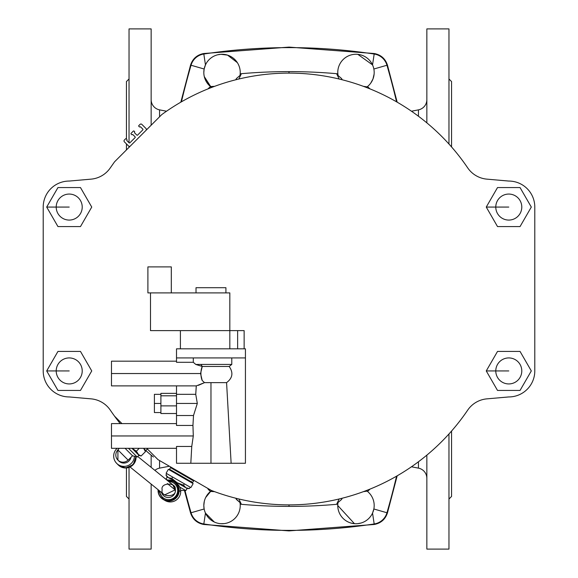 <?xml version="1.0" encoding="UTF-8"?>
<svg xmlns="http://www.w3.org/2000/svg" width="578" height="578" viewBox="0 0 578 578"><rect width="100%" height="100%" fill="white"/><g stroke="black" fill="none" stroke-linecap="round" stroke-linejoin="round"><path stroke-width="0.87" d="M418.436 461.779L418.436 468.137A10.404 10.404 0 0 1 426.853 478.346A10.404 10.404 0 0 0 418.436 468.137L418.436 461.779L418.436 468.137L411.471 466.778M418.436 116.221L418.436 109.863A10.404 10.404 0 0 0 426.853 99.654A10.404 10.404 0 0 1 418.436 109.863L418.436 116.221L418.436 109.863A10.404 10.404 0 0 0 426.853 99.654M159.564 116.807L159.564 109.863A10.404 10.404 0 0 1 151.147 99.654A10.404 10.404 0 0 0 159.564 109.863L159.564 116.807L159.564 109.863L166.529 111.222M159.564 460.55L159.564 468.137A10.404 10.404 0 0 0 154.875 470.362A10.404 10.404 0 0 1 159.564 468.137L159.564 460.55L159.564 468.137A10.404 10.404 0 0 0 154.875 470.362M130.368 146.003A1.3 1.3 0 0 1 128.533 146.003L124.393 141.863A1.3 1.3 0 0 1 124.393 140.028L125.585 138.828A0.52 0.52 0 0 1 126.322 138.828L126.965 139.471L126.741 140.44L129.132 142.831A0.52 0.52 0 0 0 129.862 142.831L135.108 137.586A0.52 0.52 0 0 0 135.108 136.856L132.716 134.464L131.936 134.768L131.105 134.045A0.52 0.52 0 0 1 131.105 133.316L133.316 131.105A0.52 0.52 0 0 1 134.045 131.105L134.696 131.748L134.464 132.716L136.856 135.108A0.52 0.52 0 0 0 137.586 135.108L142.831 129.862A0.52 0.52 0 0 0 142.831 129.132L140.44 126.741L139.659 127.044L138.828 126.322A0.52 0.52 0 0 1 138.828 125.585L140.028 124.393A1.3 1.3 0 0 1 141.863 124.393L146.003 128.533L141.863 124.393A1.3 1.3 0 0 0 140.028 124.393L138.828 125.585A0.52 0.52 0 0 0 138.828 126.322L139.659 127.044L140.44 126.741L142.831 129.132A0.52 0.52 0 0 1 142.831 129.862L137.586 135.108A0.52 0.52 0 0 1 136.856 135.108L134.464 132.716L134.696 131.748L134.045 131.105A0.52 0.52 0 0 0 133.316 131.105L131.105 133.316A0.52 0.52 0 0 0 131.105 134.045L131.936 134.768L132.716 134.464L135.108 136.856A0.52 0.52 0 0 1 135.108 137.586L129.862 142.831A0.52 0.52 0 0 1 129.132 142.831L126.741 140.44L126.965 139.471L126.322 138.828A0.52 0.52 0 0 0 125.585 138.828L124.393 140.028A1.3 1.3 0 0 0 124.393 141.863L128.533 146.003A1.3 1.3 0 0 0 130.368 146.003A1.3 1.3 0 0 1 128.533 146.003L124.393 141.863A1.3 1.3 0 0 1 124.393 140.028L125.585 138.828A0.52 0.52 0 0 1 126.322 138.828L126.965 139.471L126.741 140.44L129.132 142.831A0.52 0.52 0 0 0 129.862 142.831L135.108 137.586A0.52 0.52 0 0 0 135.108 136.856L132.716 134.464L131.936 134.768L131.105 134.045A0.52 0.52 0 0 1 131.105 133.316L133.316 131.105A0.52 0.52 0 0 1 134.045 131.105L134.696 131.748L134.464 132.716L136.856 135.108A0.52 0.52 0 0 0 137.586 135.108L142.831 129.862A0.52 0.52 0 0 0 142.831 129.132L140.44 126.741L139.659 127.044L138.828 126.322A0.52 0.52 0 0 1 138.828 125.585L140.028 124.393A1.3 1.3 0 0 1 141.863 124.393L146.003 128.533A1.3 1.3 0 0 1 146.003 130.368A1.3 1.3 0 0 0 146.003 128.533A1.3 1.3 0 0 1 146.003 130.368M170.467 469.77L169.166 469.77L170.727 469.921M238.851 498.98L241.387 504.312A545.119 545.119 0 0 0 336.613 504.312L339.149 498.98L336.613 504.312A545.119 545.119 0 0 1 241.387 504.312L240.173 504.045L239.986 502.535L240.173 504.045L241.387 504.312L238.851 498.98L241.387 504.312A545.119 545.119 0 0 0 289 506.393L289 504.883A215.883 215.883 0 0 1 211.295 490.411L158.04 459.669L146.682 448.311L158.04 459.669L211.295 490.411A215.883 215.883 0 0 0 289 504.883L289 506.393L289 504.883A215.883 215.883 0 0 0 467.674 410.163A215.883 215.883 0 0 1 211.295 490.411A215.883 215.883 0 0 0 467.674 410.163A26.01 26.01 0 0 1 486.936 398.856A26.01 26.01 0 0 0 467.674 410.163A215.883 215.883 0 0 1 211.295 490.411L158.04 459.669L146.682 448.311M176.507 361.178L111.482 361.178L111.482 373.533L200.559 373.533L202.257 366.466L195.761 364.429L193.298 362.29L193.298 357.926L193.298 362.29L176.507 362.29L176.507 348.823L245.433 348.823L245.433 357.926L245.433 348.823L176.507 348.823L176.507 357.926L245.433 357.926L245.433 463.267L231.128 463.267L226.576 382.636L210.97 382.636L210.97 463.267L231.128 463.267L226.576 382.636C232.638 378.091 233.505 372.702 229.177 366.466L202.257 366.466L200.559 373.533L202.206 380.512A10.404 4.985 -90 0 1 202.206 366.553A10.404 4.985 90 0 0 202.206 380.512L204.504 382.636L226.576 382.636L231.128 463.267L245.433 463.267L245.433 357.926L176.507 357.926L176.507 362.29L193.298 362.29L195.761 364.429L202.235 366.459L200.992 364.429L195.761 364.429L200.992 364.429L202.257 366.466L229.177 366.466L231.778 364.429L200.992 364.429L231.778 364.429L231.778 357.926L231.778 364.429L229.177 366.466C233.505 372.702 232.638 378.091 226.576 382.636L204.504 382.636L202.206 380.512L200.559 373.533L111.482 373.533L111.482 385.887L196.303 385.887L204.504 382.636L198.637 385.237M196.26 385.887L195.747 394.326L176.507 394.326L176.507 403.444L176.507 385.887L196.26 385.887L195.747 394.326L176.507 394.326L176.507 385.887L196.26 385.887L176.507 385.887L176.507 394.326L195.747 394.326L197.315 403.444L193.507 415.524L197.315 403.444L176.507 403.444L176.507 415.524L193.507 415.524L176.507 415.524L176.507 425.451L192.944 425.451L193.507 415.524L192.944 425.451L176.507 425.451L176.507 403.444L197.315 403.444L195.747 394.326L196.303 385.887M185.935 487.789L187.294 488.569L189.382 488.569L185.935 487.789L167.223 476.98L165.987 479.126L167.642 480.08L165.987 479.126L167.223 476.98L177.157 482.717L171.825 478.432L168.379 477.652L165.973 475.058L168.379 477.652L171.825 478.432L177.157 482.717L185.935 487.789L183.529 485.188L185.935 487.789L183.529 485.188L177.157 482.717L183.529 485.188L184.346 483.786L183.529 485.188L185.935 487.789L189.382 488.569L187.294 488.569L185.935 487.789L187.294 488.569L189.382 488.569L190.198 487.167L189.382 488.569L185.935 487.789L183.529 485.188L185.935 487.789L177.157 482.717L171.825 478.432L172.641 477.031L171.825 478.432L168.379 477.652L165.973 475.058L168.379 477.652L177.157 482.717L183.529 485.188L184.346 483.786M131.972 448.311C140.981 457.321 140.981 457.321 131.972 448.311L139.103 455.45L141.126 455.984L137.998 454.337L131.972 448.311L137.998 454.337L141.126 455.984L139.103 455.45L136.35 451.208L132.073 448.311L136.35 451.208L137.998 454.337L141.126 455.984L137.998 454.337L139.103 455.45L141.126 455.984L145.439 451.671L141.126 455.984L137.998 454.337L141.126 455.984L145.439 451.671L143.792 448.542M119.386 448.311L117.861 449.836L128.164 460.131L117.861 449.836L119.386 448.311L117.861 449.836L128.164 460.139L132.521 455.775L125.058 448.311L132.521 455.775L137.196 457.025L128.475 448.311L137.196 457.025L132.521 455.775L125.058 448.311M372.535 64.902L373.294 66.853L372.535 64.895L374.183 54.029A15.743 15.743 0 0 1 386.957 65.242L387.448 65.097L397.18 102.176L387.448 65.097L386.957 65.242A808.398 808.398 0 0 1 396.573 101.829A808.398 808.398 0 0 0 386.957 65.242L373.85 69.013L386.957 65.242A15.743 15.743 0 0 0 374.183 54.029A569.106 569.106 0 0 0 203.817 54.029A15.743 15.743 0 0 0 191.043 65.242A808.398 808.398 0 0 0 181.427 101.829A808.398 808.398 0 0 1 191.043 65.242L204.15 69.013L203.817 72.467A18.207 18.207 0 0 0 210.891 86.873A18.207 18.207 0 0 1 223.527 54.325A18.207 18.207 0 0 1 239.986 75.465A18.207 18.207 0 0 0 223.527 54.325A18.207 18.207 0 0 0 203.817 72.467L203.817 72.467A18.207 18.207 0 0 1 223.527 54.325A18.207 18.207 0 0 1 239.986 75.465L236.388 78.572A15.606 15.606 0 0 1 235.817 79.771L236.388 78.572L239.986 75.465L240.173 73.955L239.986 75.465L236.388 78.572L235.824 79.771A15.606 15.606 0 0 0 236.388 78.572L235.824 79.771A15.606 15.606 0 0 0 236.388 78.572L236.236 78.919M374.103 74.129L372.983 78.962L370.715 83.16L372.983 78.962L374.103 74.129L372.983 78.962L370.715 83.16M367.536 86.534L369.855 88.831M192.329 516.92L190.552 512.903C192.691 519.333 197.084 523.191 203.745 524.477L203.817 523.971A15.743 15.743 0 0 1 191.043 512.758L204.15 508.987L203.817 505.533L204.294 501.379L203.817 505.533A18.207 18.207 0 0 1 210.891 491.127L210.464 491.466L208.304 489.443L209.735 489.508L208.304 489.443L207.697 488.338L210.464 491.466L214.583 491.654L210.891 491.127A18.207 18.207 0 0 0 223.527 523.675A18.207 18.207 0 0 0 239.986 502.535A18.207 18.207 0 0 1 223.527 523.675A18.207 18.207 0 0 1 203.817 505.533L204.15 508.987L190.552 512.903L184.476 490.592L190.552 512.903L191.043 512.758A808.398 808.398 0 0 1 185.003 490.592A808.398 808.398 0 0 0 191.043 512.758A15.743 15.743 0 0 0 203.817 523.971A569.106 569.106 0 0 0 374.183 523.971A15.743 15.743 0 0 0 386.957 512.758L373.85 508.987L372.535 513.105L373.85 508.987L386.957 512.758A15.743 15.743 0 0 1 374.183 523.971L372.535 513.105L374.183 523.971A569.106 569.106 0 0 1 203.817 523.971L205.465 513.105L214.279 522.006L205.465 513.112L203.745 524.477L289 530.893L374.255 524.477L374.183 523.971L374.255 524.477C380.916 523.191 385.309 519.333 387.448 512.903L386.957 512.758A808.398 808.398 0 0 0 396.573 476.171A808.398 808.398 0 0 1 386.957 512.758L387.448 512.903L397.18 475.824L387.448 512.903L373.85 508.987L372.535 513.105L374.183 523.971A15.743 15.743 0 0 0 386.957 512.758A808.398 808.398 0 0 0 396.573 476.171M363.418 491.654L367.109 491.127A18.207 18.207 0 0 1 364.003 521.876A18.207 18.207 0 0 1 337.769 505.533L337.827 504.045L337.769 505.533A18.207 18.207 0 0 1 338.014 502.535L337.827 504.045L336.613 504.312L337.827 504.045L338.014 502.535L341.612 499.428L342.176 498.229A15.606 15.606 0 0 0 341.612 499.428A15.606 15.606 0 0 1 342.183 498.229L341.612 499.428L338.014 502.535A18.207 18.207 0 0 0 364.003 521.876A18.207 18.207 0 0 0 367.109 491.127A18.207 18.207 0 0 1 364.003 521.876A18.207 18.207 0 0 1 337.769 505.533L354.451 523.675L351.258 523.119L354.451 523.675M357.746 523.654L360.968 523.039M338.014 75.465A18.207 18.207 0 0 1 337.769 72.467L338.014 75.465L341.612 78.572L342.176 79.771A15.606 15.606 0 0 1 341.612 78.572A15.606 15.606 0 0 0 342.183 79.771L341.612 78.572L338.014 75.465L337.827 73.955L336.613 73.688A545.119 545.119 0 0 0 289 71.607L289 73.117L289 71.607A545.119 545.119 0 0 0 241.387 73.688L238.851 79.02L241.387 73.688L240.173 73.955L241.387 73.688A545.119 545.119 0 0 1 336.613 73.688L339.149 79.02L336.613 73.688L337.827 73.955L337.769 72.467A18.207 18.207 0 0 0 338.014 75.465A18.207 18.207 0 0 1 364.003 56.124A18.207 18.207 0 0 1 367.109 86.873A18.207 18.207 0 0 0 364.003 56.124A18.207 18.207 0 0 0 337.769 72.467L338.014 75.465L341.612 78.572A15.606 15.606 0 0 0 342.183 79.771L341.764 78.919M205.667 80.458L204.301 76.628L210.891 86.873L214.583 86.346L210.464 86.534L208.145 88.831L210.464 86.534L210.891 86.873A18.207 18.207 0 0 1 203.817 72.467L204.15 69.013L190.552 65.097L180.82 102.176L190.552 65.097L191.043 65.242A15.743 15.743 0 0 1 203.817 54.029L205.465 64.895L204.15 69.013L205.465 64.895L203.745 53.523C197.084 54.809 192.691 58.667 190.552 65.097L180.82 102.176M205.465 513.098L204.706 511.147L205.465 513.105L214.279 522.006M220.803 523.697L224.185 523.61M235.817 498.229A15.606 15.606 0 0 1 236.388 499.428L235.824 498.229L236.388 499.428A15.606 15.606 0 0 0 235.817 498.229L236.388 499.428L239.986 502.535L236.388 499.428A15.606 15.606 0 0 0 235.817 498.229M363.418 86.346L367.109 86.873A18.207 18.207 0 0 0 364.003 56.124A18.207 18.207 0 0 0 337.769 72.467M205.667 497.535L207.769 494.212L205.667 497.535L210.891 491.127A18.207 18.207 0 0 0 203.817 505.533L204.15 508.987L191.043 512.758A808.398 808.398 0 0 1 185.003 490.592M237.356 62.655L227.559 55.12L220.904 54.296L217.552 54.816L220.904 54.296L227.559 55.12L237.356 62.655L227.559 55.12L220.904 54.296L217.552 54.816M367.536 491.466L369.696 489.443L369.039 489.494L369.696 489.443L367.536 491.466L369.696 489.443L369.039 489.494M385.671 61.08L387.448 65.097C385.309 58.667 380.916 54.809 374.255 53.523L374.183 54.029L374.255 53.523L289 47.107L203.745 53.523L203.817 54.029A569.106 569.106 0 0 1 374.183 54.029L372.535 64.895L357.847 54.354M118.114 464.806A10.404 10.339 135 0 1 118.042 464.726A10.404 10.339 -45 0 0 135.823 456.663A10.404 10.339 135 0 1 118.114 464.806L125.513 467.985L133.215 464.661L135.982 456.699A10.404 10.339 135 0 1 118.201 464.885A10.404 10.339 -45 0 0 135.982 456.699A10.404 10.339 135 0 1 118.201 464.885M130.036 466.988L164.571 494.949L175.127 489.877L172.735 484.819L137.737 456.49M167.302 483.54L175.127 489.877C177.395 497.586 159.846 497.6 162.187 489.891C159.846 497.6 177.395 497.586 175.127 489.877C177.468 482.168 159.918 482.182 162.187 489.891M161.515 492.463A7.153 7.109 -60 0 0 172.649 496.047A7.153 7.109 -60 0 0 172.107 484.313A7.153 7.109 120 0 1 172.649 496.047A7.153 7.109 120 0 1 161.515 492.463A7.153 7.109 120 0 0 172.649 496.047A7.153 7.109 120 0 0 172.107 484.313M158.972 490.411L158.242 490.419A10.187 10.129 -60 0 0 168.335 500.591A10.187 10.129 -60 0 0 178.53 490.419A10.187 10.129 -60 0 0 167.179 480.325A10.187 10.129 120 0 1 178.53 490.419A10.187 10.129 120 0 1 168.335 500.591A10.187 10.129 120 0 1 158.242 490.419L158.972 490.411M158.264 489.841A10.187 10.129 -60 0 0 158.242 490.419A10.187 10.129 120 0 1 158.264 489.841A10.187 10.129 -60 0 0 168.335 500.591A10.187 10.129 -60 0 0 178.53 490.419L178.768 490.433A10.404 10.339 -60 0 0 166.97 480.152A10.404 10.339 120 0 1 178.768 490.433L178.53 490.419A10.187 10.129 -60 0 0 167.179 480.325M158.083 489.696A10.404 10.339 -60 0 0 167.988 500.815A10.404 10.339 -60 0 0 178.768 490.433A10.404 10.339 120 0 1 163.206 499.443A10.404 10.339 120 0 1 158.083 489.696A10.404 10.339 -60 0 0 167.988 500.815A10.404 10.339 -60 0 0 178.768 490.433L178.97 490.549A10.404 10.339 -60 0 0 173.819 481.539L166.97 480.152A10.404 10.339 -60 0 1 178.768 490.433L178.97 490.549A10.404 10.339 120 0 1 169.137 500.924A10.404 10.339 120 0 1 158.321 491.712A10.404 10.339 -60 0 0 169.137 500.924A10.404 10.339 -60 0 0 178.97 490.549A10.404 10.339 -60 0 0 167.129 480.282A10.404 10.339 120 0 1 178.97 490.549A10.404 10.339 -60 0 1 163.415 499.558L158.083 489.689M135.678 456.62A10.404 10.339 135 0 1 117.356 463.99A10.404 10.339 -45 0 0 135.678 456.62A10.404 10.339 -45 0 1 117.963 464.647L116.698 463.383A10.404 10.339 135 0 1 117.168 448.311A10.404 10.339 -45 0 0 119.653 465.449A10.404 10.339 -45 0 0 134.421 456.288A10.404 10.339 135 0 1 116.698 463.383M159.557 490.888A9.104 9.046 -60 0 0 168.733 499.638A9.104 9.046 -60 0 0 177.677 490.549A9.104 9.046 -60 0 0 168.588 481.46M128.085 460.059A7.218 7.174 -45 0 1 117.912 460.088A7.218 7.174 -45 0 1 117.941 449.915A7.218 7.174 -45 0 0 117.912 460.088A7.218 7.174 -45 0 0 128.085 460.059A7.218 7.174 135 0 1 117.912 460.088L117.912 449.879M130.946 457.357A7.218 7.174 135 0 1 118.382 460.522A7.218 7.174 135 0 0 130.946 457.357A7.218 7.174 -45 0 1 118.808 460.984L117.912 460.088M173.263 482.724A9.104 9.046 -60 0 0 168.725 481.568A9.104 9.046 -60 0 1 173.263 482.724M159.752 491.04A9.104 9.046 -60 0 0 164.159 498.489A9.104 9.046 -60 0 1 159.752 491.04M179.158 490.657A10.404 10.339 -60 0 0 173.913 481.597A10.404 10.339 120 0 1 179.158 490.657A10.404 10.339 120 0 1 163.603 499.667L165.156 500.562A10.404 10.339 -60 0 0 180.712 491.553A10.404 10.339 -60 0 0 175.56 482.543L174.007 481.647A10.404 10.339 120 0 1 179.158 490.657L180.712 491.553L179.158 490.657A10.404 10.339 120 0 1 163.509 499.616A10.404 10.339 -60 0 0 179.158 490.657M183.696 483.41L173.284 477.406M193.153 483.62L168.379 469.314L166.103 473.259L190.877 487.565L193.153 483.62M166.103 473.259L168.379 469.314L190.848 482.283L191.174 481.727L169.549 469.242L192.633 482.572L193.579 480.939L170.488 467.609L169.549 469.242L170.488 467.609L192.113 480.094L192.438 479.53M180.712 491.553A10.404 10.339 120 0 1 164.398 500.086A10.404 10.339 -60 0 0 180.712 491.553A10.404 10.339 -60 0 0 174.766 482.131A10.404 10.339 120 0 1 180.712 491.553M210.97 287.7C191.99 287.7 191.99 287.7 210.97 287.7C229.95 287.7 229.95 287.7 210.97 287.7C191.99 287.7 191.99 287.7 210.97 287.7C229.95 287.7 229.95 287.7 210.97 287.7M159.6 266.892C120.657 266.892 198.543 266.892 159.6 266.892C120.657 266.892 198.543 266.892 159.6 266.892M180.704 491.141L180.654 490.382L185.856 490.592L179.707 487.044L185.856 490.592L180.654 490.382M171.305 292.901L171.305 266.892L147.896 266.892L147.896 292.901L215.334 292.901L150.497 292.901C147.065 292.901 147.065 292.901 150.497 292.901L229.827 292.901L215.334 292.901L229.827 292.901L229.827 330.616L229.827 292.901L229.827 330.616L244.133 330.616L244.133 348.823L244.133 330.616L150.497 330.616L150.497 292.901L150.497 330.616L229.827 330.616L229.827 348.823L229.827 330.616L237.63 330.616L237.63 348.823L237.63 330.616L244.133 330.616L244.133 348.823M225.926 292.901L225.926 287.7L196.014 287.7L196.014 292.901M171.009 470.087L170.683 470.644L171.009 470.087M160.901 394.34L154.398 394.34L154.398 403.444L160.901 403.444L154.398 403.444C154.398 373.157 154.398 433.731 154.398 403.444L154.398 412.548L160.901 412.548M139.247 448.311L136.35 451.208L139.247 448.311L136.35 451.208L132.073 448.311M57.952 226.576L80.479 226.576L91.743 207.069L80.479 187.561L57.952 187.561L46.688 207.069L69.216 207.069L46.688 207.069L57.952 226.576L46.688 207.069L57.952 187.561L80.479 187.561L91.743 207.069L80.479 226.576L57.952 226.576L80.479 226.576L91.743 207.069L80.479 187.561L57.952 187.561L46.688 207.069L57.952 226.576M497.521 390.439L520.048 390.439L531.312 370.931L520.048 351.424L497.521 351.424L486.257 370.931L508.785 370.931L486.257 370.931L497.521 390.439L486.257 370.931L497.521 351.424L520.048 351.424L531.312 370.931L520.048 390.439L497.521 390.439L520.048 390.439L531.312 370.931L520.048 351.424L497.521 351.424L486.257 370.931L497.521 390.439M497.521 226.576L520.048 226.576L531.312 207.069L520.048 187.561L497.521 187.561L486.257 207.069L508.785 207.069L486.257 207.069L497.521 226.576L486.257 207.069L497.521 187.561L520.048 187.561L531.312 207.069L520.048 226.576L497.521 226.576L520.048 226.576L531.312 207.069L520.048 187.561L497.521 187.561L486.257 207.069L497.521 226.576M57.952 390.439L80.479 390.439L91.743 370.931L80.479 351.424L57.952 351.424L46.688 370.931L69.216 370.931L46.688 370.931L57.952 390.439L46.688 370.931L57.952 351.424L80.479 351.424L91.743 370.931L80.479 390.439L57.952 390.439L80.479 390.439L91.743 370.931L80.479 351.424L57.952 351.424L46.688 370.931L57.952 390.439M176.507 413.516L160.901 413.516L160.901 395.807L176.507 395.807L160.901 395.807L160.901 405.879L176.507 405.879L160.901 405.879L160.901 413.516L176.507 413.516L160.901 413.516L160.901 393.372L160.901 395.807L160.901 393.372L176.507 393.372M145.439 451.671L144.897 449.655L145.815 450.565L143.561 448.311L145.822 450.573A215.883 215.883 0 0 0 153.423 457.003A215.883 215.883 0 0 1 145.822 450.573A215.883 215.883 0 0 0 153.423 457.003M166.789 473.649L165.973 475.058L167.02 476.864L168.379 477.652L165.973 475.058L166.789 473.649L165.973 475.058L168.379 477.652M180.408 348.823L180.408 330.616L180.408 348.823L180.408 330.616L229.827 330.616L229.827 348.823M198.384 385.338L204.504 382.636L210.97 382.636L210.97 463.267L210.97 382.636M176.507 423.602L111.482 423.602L111.482 435.957L193.298 435.957L191.759 446.462L190.812 463.267L176.507 463.267L176.507 446.462L176.507 463.267L190.812 463.267L191.759 446.462L176.507 446.462L191.759 446.462L193.298 435.957L111.482 435.957L111.482 448.311L176.507 448.311M191.759 446.462L190.812 463.267L210.97 463.267L176.507 463.267L176.507 446.462L191.759 446.462L193.298 435.957L192.944 425.451L193.298 435.957L192.944 425.451L193.507 415.524L197.315 403.444L176.507 403.444L176.507 415.524L193.507 415.524M172.28 467.891L171.955 468.455L172.28 467.891M191.455 481.886L192.366 483.165L191.455 481.886M231.128 463.267L210.97 463.267L245.433 463.267L245.433 357.926L176.507 357.926L176.507 362.29L193.298 362.29L195.761 364.429L202.235 366.459L200.992 364.429L195.761 364.429M121.972 423.602L114.56 416.189A215.883 215.883 0 0 0 120.217 423.602A215.883 215.883 0 0 1 110.326 410.163A26.01 26.01 0 0 0 91.064 398.856L69.216 396.942A26.01 26.01 0 0 1 43.206 370.931L43.206 207.069A26.01 26.01 0 0 1 69.216 181.059L91.064 179.144A26.01 26.01 0 0 0 110.08 168.191L114.56 161.811L110.08 168.191A26.01 26.01 0 0 1 91.064 179.144L69.216 181.059A26.01 26.01 0 0 0 43.206 207.069L43.206 370.931A26.01 26.01 0 0 0 69.216 396.942L91.064 398.856A26.01 26.01 0 0 1 110.326 410.163A215.883 215.883 0 0 0 114.56 416.189L121.972 423.602L114.56 416.189A215.883 215.883 0 0 1 110.326 410.163A26.01 26.01 0 0 0 91.064 398.856L69.216 396.942A26.01 26.01 0 0 1 43.206 370.931L43.206 207.069A26.01 26.01 0 0 1 69.216 181.059L91.064 179.144A26.01 26.01 0 0 0 110.08 168.191L114.56 161.811L161.811 114.56A215.883 215.883 0 0 1 467.674 167.837A26.01 26.01 0 0 0 486.936 179.144L508.785 181.059A26.01 26.01 0 0 1 534.795 207.069L534.795 370.931L534.795 207.069A26.01 26.01 0 0 0 508.785 181.059L486.936 179.144A26.01 26.01 0 0 1 467.674 167.837A215.883 215.883 0 0 0 161.811 114.56A215.883 215.883 0 0 1 467.674 167.837A26.01 26.01 0 0 0 486.936 179.144L508.785 181.059A26.01 26.01 0 0 1 534.795 207.069L534.795 370.931A26.01 26.01 0 0 1 508.785 396.942L486.936 398.856L508.785 396.942A26.01 26.01 0 0 0 534.795 370.931A26.01 26.01 0 0 1 508.785 396.942L486.936 398.856A26.01 26.01 0 0 0 467.674 410.163A215.883 215.883 0 0 1 289 504.883M69.216 383.937A13.005 13.005 0 0 1 57.952 364.429A13.005 13.005 0 0 1 80.479 364.429A13.005 13.005 0 0 1 69.216 383.937A13.005 13.005 0 0 1 57.952 364.429A13.005 13.005 0 0 1 80.479 364.429A13.005 13.005 0 0 1 69.216 383.937M508.785 383.937A13.005 13.005 0 0 1 497.521 364.429A13.005 13.005 0 0 1 520.048 364.429A13.005 13.005 0 0 1 508.785 383.937A13.005 13.005 0 0 1 497.521 364.429A13.005 13.005 0 0 1 520.048 364.429A13.005 13.005 0 0 1 508.785 383.937M508.785 220.074A13.005 13.005 0 0 1 497.521 200.566A13.005 13.005 0 0 1 520.048 200.566A13.005 13.005 0 0 1 508.785 220.074A13.005 13.005 0 0 1 497.521 200.566A13.005 13.005 0 0 1 520.048 200.566A13.005 13.005 0 0 1 508.785 220.074M69.216 220.074A13.005 13.005 0 0 1 57.952 200.566A13.005 13.005 0 0 1 80.479 200.566A13.005 13.005 0 0 1 69.216 220.074A13.005 13.005 0 0 1 57.952 200.566A13.005 13.005 0 0 1 80.479 200.566A13.005 13.005 0 0 1 69.216 220.074M171.095 467.205L170.77 467.768L171.095 467.205M144.934 449.778A215.883 215.883 0 0 0 145.801 450.551A215.883 215.883 0 0 1 144.934 449.778A215.883 215.883 0 0 0 145.801 450.551M126.438 467.949L126.438 496.43L129.038 499.031L129.038 549.086L129.038 467.392L129.038 549.1L151.147 549.1L151.147 484.075C151.147 569.85 151.147 569.85 151.147 484.075C151.147 569.85 151.147 569.85 151.147 484.075M126.438 149.933L126.438 143.908M126.438 138.944L126.438 81.57L126.438 138.944L126.438 81.57L129.038 78.969L126.438 81.57M448.962 499.031L451.562 496.43L451.562 431.051M451.562 146.949L451.562 81.57L448.962 78.969L451.562 81.57M129.038 147.332L129.038 146.321M129.038 142.737L129.038 28.9L129.038 142.737L129.038 28.9L151.147 28.9L129.038 28.9M151.147 467.342L151.147 455.139L151.147 467.342M151.147 125.224L151.147 28.9M418.436 468.137A10.404 10.404 0 0 1 426.853 478.346L426.853 549.1L426.853 455.139L426.853 549.1L448.962 549.1L448.962 433.977M448.962 144.023L448.962 28.9L426.853 28.9L426.853 122.861L426.853 28.9L448.962 28.9M199.034 54.997L203.745 53.523L289 47.107L374.255 53.523L378.966 54.997L374.255 53.523L289 47.107L203.745 53.523L199.034 54.997M203.745 524.477L199.034 523.003L203.745 524.477L289 530.893L203.745 524.477L203.817 523.971A569.106 569.106 0 0 0 374.183 523.971L374.255 524.477L289 530.893L374.255 524.477L378.966 523.003L374.255 524.477M151.147 99.654A10.404 10.404 0 0 0 159.564 109.863M397.18 102.176L387.448 65.097L386.957 65.242A808.398 808.398 0 0 1 396.573 101.829M373.294 66.853L372.535 64.895L374.183 54.029A15.743 15.743 0 0 1 386.957 65.242L373.85 69.013M184.476 490.592L190.552 512.903L191.043 512.758A15.743 15.743 0 0 0 203.817 523.971L205.465 513.105L204.706 511.147M339.149 498.98L336.613 504.312L337.827 504.045L337.769 505.533A18.207 18.207 0 0 1 338.014 502.535L341.612 499.428L342.176 498.229A15.606 15.606 0 0 0 341.612 499.428L341.764 499.081M204.301 76.628L210.464 86.534L208.304 88.557L208.961 88.506M339.149 79.02L336.613 73.688A545.119 545.119 0 0 0 289 71.607L289 73.117M241.387 504.312L240.173 504.045L239.986 502.535A18.207 18.207 0 0 1 223.527 523.675A18.207 18.207 0 0 1 203.817 505.533L204.294 501.379M239.986 502.535L236.236 499.081M214.583 491.654L210.891 491.127M214.583 86.346L210.891 86.873M337.827 504.045L338.014 502.535M207.697 488.338L208.304 489.443L209.735 489.508M208.304 489.443L210.464 491.466M337.827 73.955L336.613 73.688M289 71.607A545.119 545.119 0 0 0 241.387 73.688L238.851 79.02M289 506.393A545.119 545.119 0 0 0 336.613 504.312M241.387 73.688L240.173 73.955L239.986 75.465M374.255 53.523L374.183 54.029A569.106 569.106 0 0 0 203.817 54.029L205.465 64.895L204.15 69.013L191.043 65.242A808.398 808.398 0 0 0 181.427 101.829M369.696 88.557L369.039 88.506M203.745 53.523L203.817 54.029A15.743 15.743 0 0 0 191.043 65.242L190.552 65.097L192.329 61.08M385.671 516.92L387.448 512.903L397.18 475.824M135.823 456.663A10.404 10.339 135 0 1 118.042 464.726M134.421 456.288A10.404 10.339 135 0 1 119.653 465.449A10.404 10.339 135 0 1 117.168 448.311M138.944 455.283L137.196 457.025L128.475 448.311M150.497 292.901C147.065 292.901 147.065 292.901 150.497 292.901L150.497 330.616L180.408 330.616M137.998 454.337L136.35 451.208M187.091 488.453L185.856 490.592L179.707 487.044M167.642 480.08L166.24 479.567M202.206 366.553A10.404 4.985 90 0 0 202.206 380.512L200.559 373.533L202.257 366.466L229.177 366.466C233.505 372.702 232.638 378.091 226.576 382.636M229.177 366.466L231.778 364.429L200.992 364.429M231.778 364.429L231.778 357.926M193.298 357.926L193.298 362.29M237.63 348.823L237.63 330.616M197.315 403.444L195.747 394.326M176.507 394.326L176.507 403.444M176.507 415.524L176.507 425.451L192.944 425.451M160.901 395.807L176.507 395.807M176.507 405.879L160.901 405.879M190.812 463.267L210.97 463.267M245.433 357.926L245.433 348.823L176.507 348.823L176.507 357.926M171.825 478.432L172.641 477.031M189.382 488.569L190.198 487.167M114.56 416.189A215.883 215.883 0 0 0 120.217 423.602M129.038 499.031L129.038 467.392M426.853 28.9L426.853 122.861M147.383 449.012L145.822 450.573M192.438 483.287L191.39 481.474M193.623 480.21L193.298 480.773M169.397 466.222L159.564 468.137M411.471 111.222L418.436 109.863"/></g></svg>
